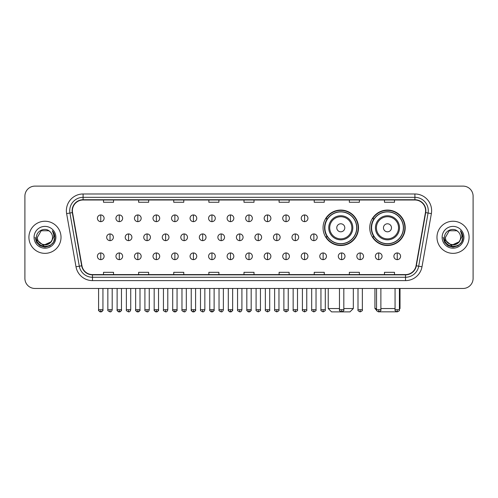 <?xml version="1.0" encoding="UTF-8"?>
<svg xmlns="http://www.w3.org/2000/svg" width="498" height="498" viewBox="0 0 498 498"><rect width="100%" height="100%" fill="white"/><g stroke="black" fill="none" stroke-linecap="round" stroke-linejoin="round"><path stroke-width="0.75" d="M369.746 227.791A17.729 17.729 0 0 0 387.475 245.52A17.729 17.729 0 0 0 405.204 227.791A17.729 17.729 0 0 0 387.475 210.069A17.729 17.729 0 0 0 369.746 227.791M323.053 227.791A17.729 17.729 0 0 0 340.781 245.52A17.729 17.729 0 0 0 358.51 227.791A17.729 17.729 0 0 0 340.781 210.069A17.729 17.729 0 0 0 323.053 227.791M327.304 236.824A16.222 16.222 0 0 1 327.304 218.765M373.998 236.824A16.222 16.222 0 0 1 373.998 218.765M24.9 196.15L24.9 278.432A10.035 10.035 0 0 0 34.935 288.466L463.065 288.466A10.035 10.035 0 0 0 473.1 278.432L473.1 196.15A10.035 10.035 0 0 0 463.065 186.121L34.935 186.121A10.035 10.035 0 0 0 24.9 196.15L24.9 278.432M28.915 237.291A16.054 16.054 0 0 0 44.969 253.351A16.054 16.054 0 0 0 61.024 237.291A16.054 16.054 0 0 0 44.969 221.237A16.054 16.054 0 0 0 28.915 237.291A16.054 16.054 0 0 0 44.969 253.351A16.054 16.054 0 0 0 61.024 237.291A16.054 16.054 0 0 0 44.969 221.237A16.054 16.054 0 0 0 28.915 237.291M436.976 237.291A16.054 16.054 0 0 0 453.031 253.351A16.054 16.054 0 0 0 469.085 237.291A16.054 16.054 0 0 0 453.031 221.237A16.054 16.054 0 0 0 436.976 237.291A16.054 16.054 0 0 0 453.031 253.351A16.054 16.054 0 0 0 469.085 237.291A16.054 16.054 0 0 0 453.031 221.237A16.054 16.054 0 0 0 436.976 237.291M72.397 210.704A10.701 10.701 0 0 1 83.098 199.997L414.902 199.997A10.701 10.701 0 0 1 425.441 212.559L416.067 265.745A10.701 10.701 0 0 1 405.521 274.585L92.479 274.585A10.701 10.701 0 0 1 81.933 265.745L72.559 212.559A10.701 10.701 0 0 1 72.397 210.704M72.129 210.704A10.968 10.968 0 0 0 72.297 212.609L81.672 265.789A10.968 10.968 0 0 0 92.479 274.852L405.521 274.852A10.968 10.968 0 0 0 416.328 265.789L425.703 212.609A10.968 10.968 0 0 0 414.902 199.729L83.098 199.729A10.968 10.968 0 0 0 72.129 210.704M66.632 213.605A16.727 16.727 0 0 1 83.098 193.977L414.902 193.977A16.727 16.727 0 0 1 431.368 213.605L421.993 266.791A16.727 16.727 0 0 1 405.521 280.611L92.479 280.611A16.727 16.727 0 0 1 76.007 266.791L66.632 213.605L69.925 213.026A13.378 13.378 0 0 1 83.098 197.326L414.902 197.326A13.378 13.378 0 0 1 428.075 213.026L418.7 266.206A13.378 13.378 0 0 1 405.521 277.262L92.479 277.262A13.378 13.378 0 0 1 79.3 266.206L69.925 213.026A13.378 13.378 0 0 1 69.72 210.704M463.065 186.121L34.935 186.121M34.935 288.466L463.065 288.466M473.1 278.432L473.1 196.15M416.328 265.789L418.7 266.206L428.075 213.026L431.368 213.605M243.983 199.997L243.983 202.263L254.017 202.263L254.017 199.997M208.861 199.997L208.861 202.263L218.896 202.263L218.896 199.997M173.74 199.997L173.74 202.263L183.774 202.263L183.774 199.997M138.625 199.997L138.625 202.263L148.659 202.263L148.659 199.997M103.503 199.997L103.503 202.263L113.538 202.263L113.538 199.997M279.104 199.997L279.104 202.263L289.139 202.263L289.139 199.997M314.226 199.997L314.226 202.263L324.26 202.263L324.26 199.997M349.341 199.997L349.341 202.263L359.375 202.263L359.375 199.997M384.462 199.997L384.462 202.263L394.497 202.263L394.497 199.997M254.017 274.585L254.017 272.325L243.983 272.325L243.983 274.585M218.896 274.585L218.896 272.325L208.861 272.325L208.861 274.585M183.774 274.585L183.774 272.325L173.74 272.325L173.74 274.585M148.659 274.585L148.659 272.325L138.625 272.325L138.625 274.585M113.538 274.585L113.538 272.325L103.503 272.325L103.503 274.585M289.139 274.585L289.139 272.325L279.104 272.325L279.104 274.585M324.26 274.585L324.26 272.325L314.226 272.325L314.226 274.585M359.375 274.585L359.375 272.325L349.341 272.325L349.341 274.585M394.497 274.585L394.497 272.325L384.462 272.325L384.462 274.585M50.759 242.153C46.75 247.574 37.014 244.107 37.412 237.291C36.945 247.045 52.993 247.045 52.527 237.291C52.993 247.045 36.945 247.045 37.412 237.291L41.191 230.748L48.748 230.748L49.918 231.582C45.281 226.721 36.348 230.723 36.435 237.291C35.582 248.963 54.506 249.268 54.811 237.857L54.83 237.291C54.799 234.813 53.977 232.634 52.352 230.761C53.585 232.784 54.021 234.963 53.653 237.291L50.759 242.153A7.557 7.557 0 0 0 52.527 237.291C52.993 247.045 36.945 247.045 37.412 237.291L41.191 230.748M52.527 237.291A7.557 7.557 0 0 0 49.918 231.582M51.244 241.748L43.357 245.321L36.671 239.743M34.063 237.291A10.906 10.906 0 0 0 44.969 248.197A10.906 10.906 0 0 0 55.876 237.291A10.906 10.906 0 0 0 44.969 226.391A10.906 10.906 0 0 0 34.063 237.291M52.352 230.761L54.824 237.577L54.363 234.309L54.824 237.577L54.363 234.309L54.824 237.577L52.427 230.842L54.824 237.577L52.427 230.842L54.83 237.291L53.504 242.221L49.9 245.831L44.969 247.151L40.039 245.831L36.429 242.221L35.109 237.291M52.427 230.842L54.824 237.583M343.825 308.536L353.325 308.536L349.976 311.879L331.581 311.879L328.238 308.536L339.474 308.536M344.797 227.791A4.015 4.015 0 0 0 340.781 223.783A4.015 4.015 0 0 0 336.766 227.791A4.015 4.015 0 0 0 340.781 231.807A4.015 4.015 0 0 0 344.797 227.791M352.821 227.791A12.039 12.039 0 0 0 340.781 215.752A12.039 12.039 0 0 0 328.742 227.791A12.039 12.039 0 0 0 340.781 239.837A12.039 12.039 0 0 0 352.821 227.791A12.039 12.039 0 0 1 340.781 239.837A12.039 12.039 0 0 1 328.742 227.791M356.668 227.791A15.886 15.886 0 0 0 340.781 211.905A15.886 15.886 0 0 0 324.895 227.791A15.886 15.886 0 0 0 340.781 243.684A15.886 15.886 0 0 0 356.668 227.791M358.174 227.791A17.393 17.393 0 0 1 325.916 236.824L327.528 236.824A16.036 16.036 0 0 0 351.389 239.818A16.036 16.036 0 0 0 351.389 215.771A16.036 16.036 0 0 0 327.528 218.765L325.916 218.765A17.393 17.393 0 0 1 358.174 227.791M396.732 311.823L378.219 311.823M380.883 308.536L395.063 308.536M399.415 308.536L400.019 308.536L399.415 309.14M391.49 227.791A4.015 4.015 0 0 0 387.475 223.783A4.015 4.015 0 0 0 383.46 227.791A4.015 4.015 0 0 0 387.475 231.807A4.015 4.015 0 0 0 391.49 227.791M399.514 227.791A12.039 12.039 0 0 0 387.475 215.752A12.039 12.039 0 0 0 375.43 227.791A12.039 12.039 0 0 0 387.475 239.837A12.039 12.039 0 0 0 399.514 227.791A12.039 12.039 0 0 1 387.475 239.837A12.039 12.039 0 0 1 375.43 227.791M403.361 227.791A15.886 15.886 0 0 0 387.475 211.905A15.886 15.886 0 0 0 371.589 227.791A15.886 15.886 0 0 0 387.475 243.684A15.886 15.886 0 0 0 403.361 227.791M374.932 288.466L374.932 308.536L376.538 308.536M404.868 227.791A17.393 17.393 0 0 1 372.61 236.824L374.222 236.824A16.036 16.036 0 0 0 398.083 239.818A16.036 16.036 0 0 0 398.083 215.771A16.036 16.036 0 0 0 374.222 218.765L372.61 218.765A17.393 17.393 0 0 1 404.868 227.791M100.758 214.949A3.343 3.343 0 0 0 97.415 218.292A3.343 3.343 0 0 0 100.758 221.641A3.343 3.343 0 0 0 104.107 218.292A3.343 3.343 0 0 0 100.758 214.949L100.758 221.641A3.343 3.343 0 0 0 104.107 218.292A3.343 3.343 0 0 0 100.758 214.949M119.29 214.949A3.343 3.343 0 0 0 115.947 218.292A3.343 3.343 0 0 0 119.29 221.641A3.343 3.343 0 0 0 122.633 218.292A3.343 3.343 0 0 0 119.29 214.949L119.29 221.641A3.343 3.343 0 0 0 122.633 218.292A3.343 3.343 0 0 0 119.29 214.949M137.822 214.949A3.343 3.343 0 0 0 134.472 218.292A3.343 3.343 0 0 0 137.822 221.641A3.343 3.343 0 0 0 141.164 218.292A3.343 3.343 0 0 0 137.822 214.949L137.822 221.641A3.343 3.343 0 0 0 141.164 218.292A3.343 3.343 0 0 0 137.822 214.949M156.347 214.949A3.343 3.343 0 0 0 153.004 218.292A3.343 3.343 0 0 0 156.347 221.641A3.343 3.343 0 0 0 159.696 218.292A3.343 3.343 0 0 0 156.347 214.949L156.347 221.641A3.343 3.343 0 0 0 159.696 218.292A3.343 3.343 0 0 0 156.347 214.949M174.879 214.949A3.343 3.343 0 0 0 171.536 218.292A3.343 3.343 0 0 0 174.879 221.641A3.343 3.343 0 0 0 178.222 218.292A3.343 3.343 0 0 0 174.879 214.949L174.879 221.641A3.343 3.343 0 0 0 178.222 218.292A3.343 3.343 0 0 0 174.879 214.949M193.411 214.949A3.343 3.343 0 0 0 190.068 218.292A3.343 3.343 0 0 0 193.411 221.641A3.343 3.343 0 0 0 196.754 218.292A3.343 3.343 0 0 0 193.411 214.949L193.411 221.641A3.343 3.343 0 0 0 196.754 218.292A3.343 3.343 0 0 0 193.411 214.949M211.943 214.949A3.343 3.343 0 0 0 208.594 218.292A3.343 3.343 0 0 0 211.943 221.641A3.343 3.343 0 0 0 215.285 218.292A3.343 3.343 0 0 0 211.943 214.949L211.943 221.641A3.343 3.343 0 0 0 215.285 218.292A3.343 3.343 0 0 0 211.943 214.949M230.468 214.949A3.343 3.343 0 0 0 227.125 218.292A3.343 3.343 0 0 0 230.468 221.641A3.343 3.343 0 0 0 233.817 218.292A3.343 3.343 0 0 0 230.468 214.949L230.468 221.641A3.343 3.343 0 0 0 233.817 218.292A3.343 3.343 0 0 0 230.468 214.949M249 214.949A3.343 3.343 0 0 0 245.657 218.292A3.343 3.343 0 0 0 249 221.641A3.343 3.343 0 0 0 252.343 218.292A3.343 3.343 0 0 0 249 214.949L249 221.641A3.343 3.343 0 0 0 252.343 218.292A3.343 3.343 0 0 0 249 214.949M267.532 214.949A3.343 3.343 0 0 0 264.183 218.292A3.343 3.343 0 0 0 267.532 221.641A3.343 3.343 0 0 0 270.875 218.292A3.343 3.343 0 0 0 267.532 214.949L267.532 221.641A3.343 3.343 0 0 0 270.875 218.292A3.343 3.343 0 0 0 267.532 214.949M286.057 214.949A3.343 3.343 0 0 0 282.715 218.292A3.343 3.343 0 0 0 286.057 221.641A3.343 3.343 0 0 0 289.406 218.292A3.343 3.343 0 0 0 286.057 214.949L286.057 221.641A3.343 3.343 0 0 0 289.406 218.292A3.343 3.343 0 0 0 286.057 214.949M304.589 214.949A3.343 3.343 0 0 0 301.246 218.292A3.343 3.343 0 0 0 304.589 221.641A3.343 3.343 0 0 0 307.932 218.292A3.343 3.343 0 0 0 304.589 214.949L304.589 221.641A3.343 3.343 0 0 0 307.932 218.292A3.343 3.343 0 0 0 304.589 214.949M110.027 233.948A3.343 3.343 0 0 0 106.678 237.291A3.343 3.343 0 0 0 110.027 240.64A3.343 3.343 0 0 0 113.37 237.291A3.343 3.343 0 0 0 110.027 233.948L110.027 240.64A3.343 3.343 0 0 0 113.37 237.291A3.343 3.343 0 0 0 110.027 233.948M128.552 233.948A3.343 3.343 0 0 0 125.21 237.291A3.343 3.343 0 0 0 128.552 240.64A3.343 3.343 0 0 0 131.902 237.291A3.343 3.343 0 0 0 128.552 233.948L128.552 240.64A3.343 3.343 0 0 0 131.902 237.291A3.343 3.343 0 0 0 128.552 233.948M147.084 233.948A3.343 3.343 0 0 0 143.741 237.291A3.343 3.343 0 0 0 147.084 240.64A3.343 3.343 0 0 0 150.427 237.291A3.343 3.343 0 0 0 147.084 233.948L147.084 240.64A3.343 3.343 0 0 0 150.427 237.291A3.343 3.343 0 0 0 147.084 233.948M165.616 233.948A3.343 3.343 0 0 0 162.267 237.291A3.343 3.343 0 0 0 165.616 240.64A3.343 3.343 0 0 0 168.959 237.291A3.343 3.343 0 0 0 165.616 233.948L165.616 240.64A3.343 3.343 0 0 0 168.959 237.291A3.343 3.343 0 0 0 165.616 233.948M184.142 233.948A3.343 3.343 0 0 0 180.799 237.291A3.343 3.343 0 0 0 184.142 240.64A3.343 3.343 0 0 0 187.491 237.291A3.343 3.343 0 0 0 184.142 233.948L184.142 240.64A3.343 3.343 0 0 0 187.491 237.291A3.343 3.343 0 0 0 184.142 233.948M202.674 233.948A3.343 3.343 0 0 0 199.331 237.291A3.343 3.343 0 0 0 202.674 240.64A3.343 3.343 0 0 0 206.023 237.291A3.343 3.343 0 0 0 202.674 233.948L202.674 240.64A3.343 3.343 0 0 0 206.023 237.291A3.343 3.343 0 0 0 202.674 233.948M221.205 233.948A3.343 3.343 0 0 0 217.863 237.291A3.343 3.343 0 0 0 221.205 240.64A3.343 3.343 0 0 0 224.548 237.291A3.343 3.343 0 0 0 221.205 233.948L221.205 240.64A3.343 3.343 0 0 0 224.548 237.291A3.343 3.343 0 0 0 221.205 233.948M239.737 233.948A3.343 3.343 0 0 0 236.388 237.291A3.343 3.343 0 0 0 239.737 240.64A3.343 3.343 0 0 0 243.08 237.291A3.343 3.343 0 0 0 239.737 233.948L239.737 240.64A3.343 3.343 0 0 0 243.08 237.291A3.343 3.343 0 0 0 239.737 233.948M258.263 233.948A3.343 3.343 0 0 0 254.92 237.291A3.343 3.343 0 0 0 258.263 240.64A3.343 3.343 0 0 0 261.612 237.291A3.343 3.343 0 0 0 258.263 233.948L258.263 240.64A3.343 3.343 0 0 0 261.612 237.291A3.343 3.343 0 0 0 258.263 233.948M276.795 233.948A3.343 3.343 0 0 0 273.452 237.291A3.343 3.343 0 0 0 276.795 240.64A3.343 3.343 0 0 0 280.137 237.291A3.343 3.343 0 0 0 276.795 233.948L276.795 240.64A3.343 3.343 0 0 0 280.137 237.291A3.343 3.343 0 0 0 276.795 233.948M295.326 233.948A3.343 3.343 0 0 0 291.977 237.291A3.343 3.343 0 0 0 295.326 240.64A3.343 3.343 0 0 0 298.669 237.291A3.343 3.343 0 0 0 295.326 233.948L295.326 240.64A3.343 3.343 0 0 0 298.669 237.291A3.343 3.343 0 0 0 295.326 233.948M313.858 233.948A3.343 3.343 0 0 0 310.509 237.291A3.343 3.343 0 0 0 313.858 240.64A3.343 3.343 0 0 0 317.201 237.291A3.343 3.343 0 0 0 313.858 233.948L313.858 240.64A3.343 3.343 0 0 0 317.201 237.291A3.343 3.343 0 0 0 313.858 233.948M100.758 252.947A3.343 3.343 0 0 0 97.415 256.289A3.343 3.343 0 0 0 100.758 259.639A3.343 3.343 0 0 0 104.107 256.289A3.343 3.343 0 0 0 100.758 252.947L100.758 259.639A3.343 3.343 0 0 0 104.107 256.289A3.343 3.343 0 0 0 100.758 252.947M119.29 252.947A3.343 3.343 0 0 0 115.947 256.289A3.343 3.343 0 0 0 119.29 259.639A3.343 3.343 0 0 0 122.633 256.289A3.343 3.343 0 0 0 119.29 252.947L119.29 259.639A3.343 3.343 0 0 0 122.633 256.289A3.343 3.343 0 0 0 119.29 252.947M137.822 252.947A3.343 3.343 0 0 0 134.472 256.289A3.343 3.343 0 0 0 137.822 259.639A3.343 3.343 0 0 0 141.164 256.289A3.343 3.343 0 0 0 137.822 252.947L137.822 259.639A3.343 3.343 0 0 0 141.164 256.289A3.343 3.343 0 0 0 137.822 252.947M156.347 252.947A3.343 3.343 0 0 0 153.004 256.289A3.343 3.343 0 0 0 156.347 259.639A3.343 3.343 0 0 0 159.696 256.289A3.343 3.343 0 0 0 156.347 252.947L156.347 259.639A3.343 3.343 0 0 0 159.696 256.289A3.343 3.343 0 0 0 156.347 252.947M174.879 252.947A3.343 3.343 0 0 0 171.536 256.289A3.343 3.343 0 0 0 174.879 259.639A3.343 3.343 0 0 0 178.222 256.289A3.343 3.343 0 0 0 174.879 252.947L174.879 259.639A3.343 3.343 0 0 0 178.222 256.289A3.343 3.343 0 0 0 174.879 252.947M193.411 252.947A3.343 3.343 0 0 0 190.068 256.289A3.343 3.343 0 0 0 193.411 259.639A3.343 3.343 0 0 0 196.754 256.289A3.343 3.343 0 0 0 193.411 252.947L193.411 259.639A3.343 3.343 0 0 0 196.754 256.289A3.343 3.343 0 0 0 193.411 252.947M211.943 252.947A3.343 3.343 0 0 0 208.594 256.289A3.343 3.343 0 0 0 211.943 259.639A3.343 3.343 0 0 0 215.285 256.289A3.343 3.343 0 0 0 211.943 252.947L211.943 259.639A3.343 3.343 0 0 0 215.285 256.289A3.343 3.343 0 0 0 211.943 252.947M230.468 252.947A3.343 3.343 0 0 0 227.125 256.289A3.343 3.343 0 0 0 230.468 259.639A3.343 3.343 0 0 0 233.817 256.289A3.343 3.343 0 0 0 230.468 252.947L230.468 259.639A3.343 3.343 0 0 0 233.817 256.289A3.343 3.343 0 0 0 230.468 252.947M249 252.947A3.343 3.343 0 0 0 245.657 256.289A3.343 3.343 0 0 0 249 259.639A3.343 3.343 0 0 0 252.343 256.289A3.343 3.343 0 0 0 249 252.947L249 259.639A3.343 3.343 0 0 0 252.343 256.289A3.343 3.343 0 0 0 249 252.947M267.532 252.947A3.343 3.343 0 0 0 264.183 256.289A3.343 3.343 0 0 0 267.532 259.639A3.343 3.343 0 0 0 270.875 256.289A3.343 3.343 0 0 0 267.532 252.947L267.532 259.639A3.343 3.343 0 0 0 270.875 256.289A3.343 3.343 0 0 0 267.532 252.947M286.057 252.947A3.343 3.343 0 0 0 282.715 256.289A3.343 3.343 0 0 0 286.057 259.639A3.343 3.343 0 0 0 289.406 256.289A3.343 3.343 0 0 0 286.057 252.947L286.057 259.639A3.343 3.343 0 0 0 289.406 256.289A3.343 3.343 0 0 0 286.057 252.947M304.589 252.947A3.343 3.343 0 0 0 301.246 256.289A3.343 3.343 0 0 0 304.589 259.639A3.343 3.343 0 0 0 307.932 256.289A3.343 3.343 0 0 0 304.589 252.947L304.589 259.639A3.343 3.343 0 0 0 307.932 256.289A3.343 3.343 0 0 0 304.589 252.947M323.121 252.947A3.343 3.343 0 0 0 319.778 256.289A3.343 3.343 0 0 0 323.121 259.639A3.343 3.343 0 0 0 326.464 256.289A3.343 3.343 0 0 0 323.121 252.947L323.121 259.639A3.343 3.343 0 0 0 326.464 256.289A3.343 3.343 0 0 0 323.121 252.947M341.653 252.947A3.343 3.343 0 0 0 338.304 256.289A3.343 3.343 0 0 0 341.653 259.639A3.343 3.343 0 0 0 344.996 256.289A3.343 3.343 0 0 0 341.653 252.947L341.653 259.639A3.343 3.343 0 0 0 344.996 256.289A3.343 3.343 0 0 0 341.653 252.947M360.179 252.947A3.343 3.343 0 0 0 356.836 256.289A3.343 3.343 0 0 0 360.179 259.639A3.343 3.343 0 0 0 363.528 256.289A3.343 3.343 0 0 0 360.179 252.947L360.179 259.639A3.343 3.343 0 0 0 363.528 256.289A3.343 3.343 0 0 0 360.179 252.947M378.71 252.947A3.343 3.343 0 0 0 375.368 256.289A3.343 3.343 0 0 0 378.71 259.639A3.343 3.343 0 0 0 382.053 256.289A3.343 3.343 0 0 0 378.71 252.947L378.71 259.639A3.343 3.343 0 0 0 382.053 256.289A3.343 3.343 0 0 0 378.71 252.947M397.242 252.947A3.343 3.343 0 0 0 393.893 256.289A3.343 3.343 0 0 0 397.242 259.639A3.343 3.343 0 0 0 400.585 256.289A3.343 3.343 0 0 0 397.242 252.947L397.242 259.639A3.343 3.343 0 0 0 400.585 256.289A3.343 3.343 0 0 0 397.242 252.947M460.588 237.291C461.055 247.045 445.007 247.045 445.473 237.291L449.252 230.748L456.809 230.748L457.986 231.582C453.342 226.721 444.415 230.723 444.496 237.291C443.65 248.963 462.567 249.268 462.872 237.857L462.891 237.291C462.86 234.813 462.038 232.634 460.413 230.761C461.646 232.784 462.082 234.963 461.721 237.291L458.826 242.153A7.557 7.557 0 0 0 460.588 237.291C461.055 247.045 445.007 247.045 445.473 237.291C445.007 247.045 461.055 247.045 460.588 237.291A7.557 7.557 0 0 0 457.986 231.582M458.826 242.153C454.811 247.574 445.081 244.107 445.473 237.291M459.305 241.748L451.418 245.321L444.733 239.743M442.124 237.291A10.906 10.906 0 0 0 453.031 248.197A10.906 10.906 0 0 0 463.937 237.291A10.906 10.906 0 0 0 453.031 226.391A10.906 10.906 0 0 0 442.124 237.291M460.413 230.761L462.885 237.577L462.424 234.309L462.885 237.577L462.424 234.309L462.885 237.577L460.488 230.842L462.885 237.577L460.488 230.842L462.891 237.291L461.571 242.221L457.961 245.831L453.031 247.151L448.1 245.831L444.496 242.221L443.17 237.291M460.488 230.842L462.885 237.583M414.902 193.977L414.902 199.729M69.925 213.026L72.297 212.609M92.479 280.611L92.479 274.852M405.521 274.852L405.521 280.611M76.007 266.791L81.672 265.789M425.703 212.609L428.075 213.026M83.098 193.977L83.098 199.729M418.7 266.206L421.993 266.791M351.843 227.791A11.062 11.062 0 0 0 340.781 216.73A11.062 11.062 0 0 0 329.72 227.791A11.062 11.062 0 0 0 340.781 238.853A11.062 11.062 0 0 0 351.843 227.791M398.537 227.791A11.062 11.062 0 0 0 387.475 216.73A11.062 11.062 0 0 0 376.413 227.791A11.062 11.062 0 0 0 387.475 238.853A11.062 11.062 0 0 0 398.537 227.791M110.027 309.706L107.848 309.706C107.412 310.403 108.134 311.126 110.027 311.879L110.027 309.706L112.199 309.706L112.199 288.466M128.552 309.706L126.38 309.706C125.938 310.403 126.666 311.126 128.552 311.879L128.552 309.706L130.731 309.706L130.731 288.466M147.084 309.706L144.912 309.706C144.47 310.403 145.192 311.126 147.084 311.879L147.084 309.706L149.257 309.706L149.257 288.466M165.616 309.706L163.444 309.706C163.002 310.403 163.724 311.126 165.616 311.879L165.616 309.706L167.789 309.706L167.789 288.466M184.142 309.706L181.969 309.706C181.527 310.403 182.256 311.126 184.142 311.879L184.142 309.706L186.32 309.706L186.32 288.466M202.674 309.706L200.501 309.706C200.059 310.403 200.787 311.126 202.674 311.879L202.674 309.706L204.846 309.706L204.846 288.466M221.205 309.706L219.033 309.706C218.591 310.403 219.313 311.126 221.205 311.879L221.205 309.706L223.378 309.706L223.378 288.466M239.737 309.706L237.558 309.706C237.123 310.403 237.845 311.126 239.737 311.879L239.737 309.706L241.91 309.706L241.91 288.466M258.263 309.706L256.09 309.706C255.648 310.403 256.377 311.126 258.263 311.879L258.263 309.706L260.442 309.706L260.442 288.466M276.795 309.706L274.622 309.706C274.18 310.403 274.902 311.126 276.795 311.879L276.795 309.706L278.967 309.706L278.967 288.466M295.326 309.706L293.154 309.706C292.712 310.403 293.434 311.126 295.326 311.879L295.326 309.706L297.499 309.706L297.499 288.466M313.858 309.706L311.68 309.706C311.238 310.403 311.966 311.126 313.858 311.879L313.858 309.706L316.031 309.706L316.031 288.466M100.758 309.706L98.585 309.706C98.143 310.403 98.872 311.126 100.758 311.879L100.758 309.706L102.937 309.706C103.372 310.403 102.65 311.126 100.758 311.879C99.687 311.985 98.965 311.256 98.585 309.706L98.585 288.466M119.29 309.706L117.117 309.706C116.675 310.403 117.397 311.126 119.29 311.879L119.29 309.706L121.462 309.706C121.904 310.403 121.182 311.126 119.29 311.879C118.219 311.985 117.497 311.256 117.117 309.706L117.117 288.466M137.822 309.706L135.643 309.706C135.207 310.403 135.929 311.126 137.822 311.879L137.822 309.706L139.994 309.706C140.436 310.403 139.708 311.126 137.822 311.879C136.751 311.985 136.022 311.256 135.643 309.706L135.643 288.466M156.347 309.706L154.175 309.706C153.733 310.403 154.461 311.126 156.347 311.879L156.347 309.706L158.526 309.706C158.968 310.403 158.239 311.126 156.347 311.879C155.283 311.985 154.554 311.256 154.175 309.706L154.175 288.466L154.175 309.706M174.879 309.706L172.706 309.706C172.264 310.403 172.987 311.126 174.879 311.879L174.879 309.706L177.051 309.706C177.493 310.403 176.771 311.126 174.879 311.879C173.808 311.985 173.086 311.256 172.706 309.706L172.706 288.466M193.411 309.706L191.238 309.706C190.796 310.403 191.518 311.126 193.411 311.879L193.411 309.706L195.583 309.706C196.025 310.403 195.303 311.126 193.411 311.879C192.34 311.985 191.618 311.256 191.238 309.706L191.238 288.466M211.943 309.706L209.764 309.706C209.322 310.403 210.05 311.126 211.943 311.879L211.943 309.706L214.115 309.706C214.557 310.403 213.829 311.126 211.943 311.879C210.872 311.985 210.144 311.256 209.764 309.706L209.764 288.466M230.468 309.706L228.296 309.706C227.854 310.403 228.582 311.126 230.468 311.879L230.468 309.706L232.647 309.706C233.083 310.403 232.361 311.126 230.468 311.879C229.397 311.985 228.675 311.256 228.296 309.706L228.296 288.466M249 309.706L246.827 309.706C246.386 310.403 247.108 311.126 249 311.879L249 309.706L251.173 309.706C251.615 310.403 250.892 311.126 249 311.879C247.929 311.985 247.207 311.256 246.827 309.706L246.827 288.466M267.532 309.706L265.353 309.706C264.917 310.403 265.639 311.126 267.532 311.879L267.532 309.706L269.704 309.706L269.704 288.466L269.704 309.706C270.146 310.403 269.418 311.126 267.532 311.879M286.057 309.706L283.885 309.706L283.885 288.466L283.885 309.706C283.443 310.403 284.171 311.126 286.057 311.879L286.057 309.706L288.236 309.706L288.236 288.466M304.589 309.706L302.417 309.706C301.975 310.403 302.697 311.126 304.589 311.879L304.589 309.706L306.762 309.706L306.762 288.466M323.121 309.706L320.949 309.706C320.507 310.403 321.229 311.126 323.121 311.879L323.121 309.706L325.294 309.706L325.294 288.466M341.653 309.706L339.474 309.706C339.032 310.403 339.76 311.126 341.653 311.879L341.653 309.706L343.825 309.706L343.825 288.466M360.179 309.706L358.006 309.706C357.564 310.403 358.292 311.126 360.179 311.879L360.179 309.706L362.357 309.706L362.357 288.466M378.71 309.706L376.538 309.706C376.096 310.403 376.818 311.126 378.71 311.879L378.71 309.706L380.883 309.706L380.883 288.466M397.242 309.706L395.063 309.706C394.628 310.403 395.35 311.126 397.242 311.879L397.242 309.706L399.415 309.706L399.415 288.466M353.325 288.466L353.325 308.536M328.238 288.466L328.238 308.536M400.019 288.466L400.019 308.536M376.594 310.198L374.932 308.536M107.848 309.706L107.848 288.466M112.199 309.706C111.82 311.256 111.098 311.985 110.027 311.879M126.38 309.706L126.38 288.466M130.731 309.706C130.352 311.256 129.623 311.985 128.552 311.879M144.912 309.706L144.912 288.466M149.257 309.706C148.877 311.256 148.155 311.985 147.084 311.879M163.444 309.706L163.444 288.466M167.789 309.706C167.409 311.256 166.687 311.985 165.616 311.879M181.969 309.706L181.969 288.466M186.32 309.706C185.941 311.256 185.212 311.985 184.142 311.879M200.501 309.706L200.501 288.466M204.846 309.706C204.473 311.256 203.744 311.985 202.674 311.879M219.033 309.706L219.033 288.466M223.378 309.706C222.998 311.256 222.276 311.985 221.205 311.879M237.558 309.706L237.558 288.466M241.91 309.706C241.53 311.256 240.808 311.985 239.737 311.879M256.09 309.706L256.09 288.466M260.442 309.706C260.877 310.403 260.155 311.126 258.263 311.879M274.622 309.706L274.622 288.466M278.967 309.706C279.409 310.403 278.687 311.126 276.795 311.879M293.154 309.706L293.154 288.466M297.499 309.706C297.941 310.403 297.213 311.126 295.326 311.879M311.68 309.706L311.68 288.466M316.031 309.706C316.473 310.403 315.744 311.126 313.858 311.879M100.758 311.879C101.829 311.985 102.557 311.256 102.937 309.706L102.937 288.466M119.29 311.879C120.36 311.985 121.082 311.256 121.462 309.706L121.462 288.466M137.822 311.879C138.892 311.985 139.614 311.256 139.994 309.706L139.994 288.466M156.347 311.879C157.418 311.985 158.146 311.256 158.526 309.706L158.526 288.466M174.879 311.879C175.95 311.985 176.672 311.256 177.051 309.706L177.051 288.466M193.411 311.879C194.481 311.985 195.204 311.256 195.583 309.706L195.583 288.466M211.943 311.879C213.007 311.985 213.735 311.256 214.115 309.706L214.115 288.466M230.468 311.879C231.539 311.985 232.267 311.256 232.647 309.706L232.647 288.466M249 311.879C250.071 311.985 250.793 311.256 251.173 309.706L251.173 288.466M265.353 309.706L265.353 288.466M288.236 309.706C288.678 310.403 287.95 311.126 286.057 311.879M302.417 309.706L302.417 288.466M306.762 309.706C307.204 310.403 306.482 311.126 304.589 311.879M320.949 309.706L320.949 288.466M325.294 309.706C325.736 310.403 325.013 311.126 323.121 311.879M339.474 309.706L339.474 288.466M343.825 309.706C344.267 310.403 343.539 311.126 341.653 311.879M358.006 309.706L358.006 288.466M362.357 309.706C362.793 310.403 362.071 311.126 360.179 311.879M376.538 309.706L376.538 288.466M380.883 309.706C381.325 310.403 380.603 311.126 378.71 311.879M395.063 309.706L395.063 288.466M399.415 309.706C399.857 310.403 399.128 311.126 397.242 311.879"/></g></svg>

